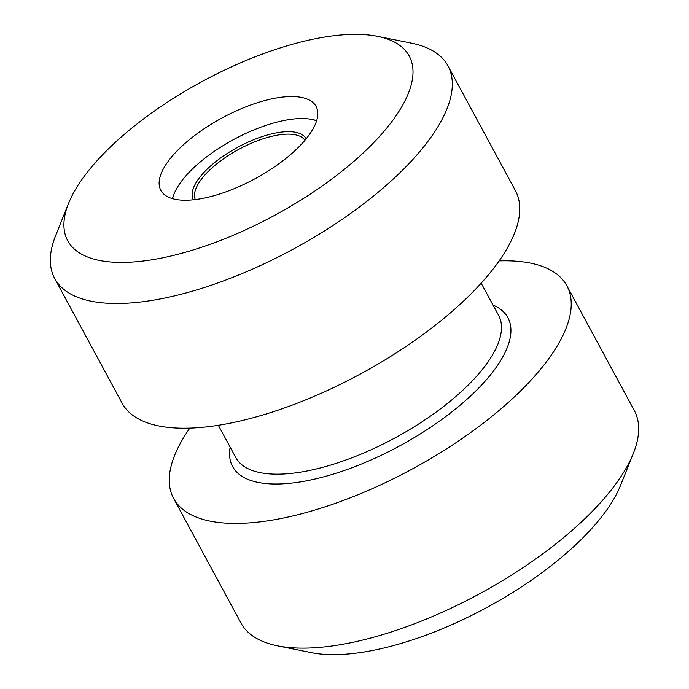 <?xml version="1.0" encoding="UTF-8"?>
<svg xmlns="http://www.w3.org/2000/svg" width="689" height="689" viewBox="0 0 689 689"><rect width="100%" height="100%" fill="white"/><g stroke="black" fill="none" stroke-linecap="round" stroke-linejoin="round"><path stroke-width="1.03" d="M633.312 453.491L620.436 485.624A194.117 76.1 151.6 0 1 373.059 650.382A194.117 76.1 151.6 0 1 311.488 652.672L277.555 645.843A223.529 87.632 -28.4 0 0 348.453 643.216A223.529 87.632 -28.4 0 0 633.312 453.491A223.529 87.632 -28.4 0 0 634.293 410.506L566.866 285.789A223.529 87.632 151.6 0 1 493.453 415.14A223.529 87.632 151.6 0 1 281.017 518.498A223.529 87.632 151.6 0 1 173.611 498.414A223.529 87.632 151.6 0 1 189.845 428.119M173.611 498.414L241.047 623.132A223.529 87.632 -28.4 0 0 277.555 645.843M316.604 120.808A86.452 33.89 -28.4 0 0 311.712 119.421A86.452 33.89 -28.4 0 0 284.29 120.437A86.452 33.89 -28.4 0 0 174.119 193.816A86.452 33.89 -28.4 0 0 172.595 198.673M172.336 198.596A88.235 34.588 151.6 0 1 173.335 195.771L174.119 193.816M193.342 199.784A64.137 25.14 151.6 0 1 214.477 162.673A64.137 25.14 151.6 0 1 275.385 133.063A64.137 25.14 151.6 0 1 306.174 138.773M304.917 140.298A62.355 24.442 -28.4 0 0 275.454 135.509A62.355 24.442 -28.4 0 0 217.069 163.637A62.355 24.442 -28.4 0 0 195.306 199.56M311.712 119.421L313.771 119.834A88.235 34.588 151.6 0 1 316.682 120.549M499.155 260.881A223.529 87.632 151.6 0 1 566.866 285.789M315.941 38.618A194.117 76.1 -28.4 0 0 68.564 203.376A194.117 76.1 -28.4 0 0 160.985 258.151A194.117 76.1 -28.4 0 0 372.99 143.39A194.117 76.1 -28.4 0 0 377.512 36.328A194.117 76.1 -28.4 0 0 315.941 38.618M377.512 36.328L411.445 43.157A223.529 87.632 151.6 0 1 447.953 65.868A223.529 87.632 151.6 0 1 374.54 195.22A223.529 87.632 151.6 0 1 162.113 298.578A223.529 87.632 151.6 0 1 54.707 278.494A223.529 87.632 151.6 0 1 55.688 235.509L68.564 203.376M447.953 65.868L515.389 190.586A223.529 87.632 151.6 0 1 441.976 319.937A223.529 87.632 151.6 0 1 229.54 423.296A223.529 87.632 151.6 0 1 122.134 403.211L54.707 278.494M273.679 98.484A88.235 34.588 151.6 0 1 316.079 106.416A88.235 34.588 151.6 0 1 287.098 157.48A88.235 34.588 151.6 0 1 203.238 198.277A88.235 34.588 151.6 0 1 160.847 190.345A88.235 34.588 151.6 0 1 189.82 139.29A88.235 34.588 151.6 0 1 273.679 98.484M218.335 425.294L235.724 457.453A149.41 58.574 -28.4 0 0 307.518 470.88A149.41 58.574 -28.4 0 0 449.512 401.79A149.41 58.574 -28.4 0 0 498.578 315.329L481.189 283.17M493.005 305.012A156.472 61.338 151.6 0 1 472.206 394.452A156.472 61.338 151.6 0 1 307.785 480.577A156.472 61.338 151.6 0 1 230.143 447.144"/></g></svg>
